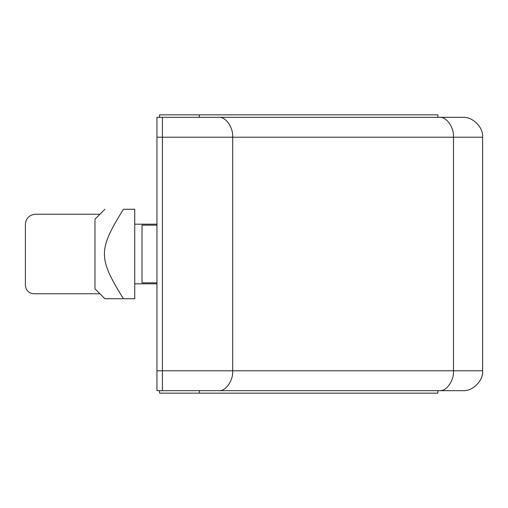 <?xml version="1.0" encoding="UTF-8"?>
<svg xmlns="http://www.w3.org/2000/svg" width="508" height="508" viewBox="0 0 508 508"><rect width="100%" height="100%" fill="white"/><g stroke="black" fill="none" stroke-linecap="round" stroke-linejoin="round"><path stroke-width="0.76" d="M156.947 282.823L142.005 282.823L142.005 225.177L156.947 225.177M437.877 117.335L437.877 114.852L159.576 114.852L159.576 117.335M159.576 390.665L159.576 393.148L437.877 393.148L437.877 390.665M199.333 114.852L199.333 117.335M199.333 390.665L199.333 393.148M134.728 224.18L156.947 224.18M156.947 117.335L156.947 390.665L462.725 390.665C472.554 391.554 483.489 380.619 482.6 370.783L482.6 137.217C483.489 127.381 472.554 116.446 462.725 117.335L156.947 117.335M123.438 298.723L134.728 298.723L134.728 209.277L123.438 209.277C98.095 209.277 98.095 209.277 123.438 209.277C98.095 249.961 98.095 258.039 123.438 298.723L104.915 298.723L94.977 288.785L94.977 219.215L104.915 209.277M99.943 293.757L33.731 293.757C28.708 293.224 25.927 290.449 25.4 285.426L25.4 224.18C26.035 218.186 29.343 214.878 35.338 214.243L99.943 214.243M156.947 137.217L162.42 137.217L162.42 117.335M162.42 390.665L162.42 137.217L232.696 137.217C233.324 127.381 225.596 116.446 218.643 117.335M218.643 390.665C225.596 391.554 233.324 380.619 232.696 370.783L232.696 137.217L453.492 137.217C454.12 127.381 446.386 116.446 439.433 117.335M439.433 390.665C446.386 391.554 454.12 380.619 453.492 370.783L453.492 137.217L482.6 137.217M482.6 370.783L156.947 370.783M134.728 283.82L156.947 283.82"/></g></svg>
